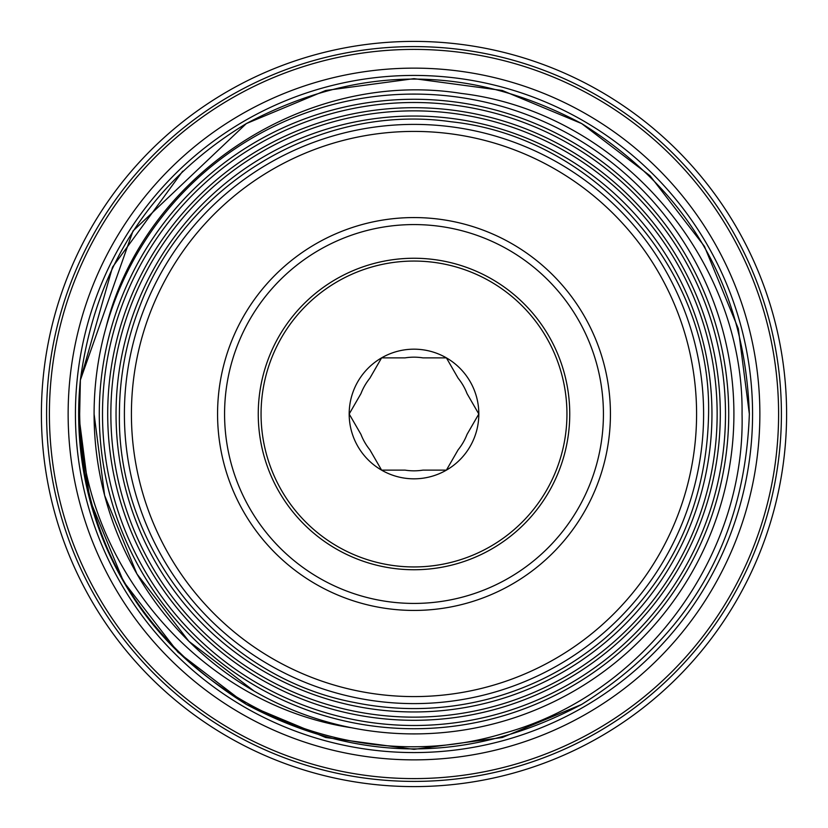 <?xml version="1.0" encoding="UTF-8"?>
<svg xmlns="http://www.w3.org/2000/svg" width="828" height="828" viewBox="0 0 828 828"><rect width="100%" height="100%" fill="white"/><g stroke="black" fill="none" stroke-linecap="round" stroke-linejoin="round"><path stroke-width="1.24" d="M110.859 414A303.141 303.141 0 0 1 414 110.859A303.141 303.141 0 0 1 717.141 414A303.141 303.141 0 0 1 414 717.141A303.141 303.141 0 0 1 110.859 414M102.506 414A311.494 311.494 0 0 1 414 102.506A311.494 311.494 0 0 1 725.494 414A311.494 311.494 0 0 1 414 725.494A311.494 311.494 0 0 1 102.506 414M94.092 414A319.908 319.908 0 0 1 414 94.092A319.908 319.908 0 0 1 733.908 414A319.908 319.908 0 0 1 414 733.908A319.908 319.908 0 0 1 94.092 414L104.618 495.392L136.951 573.959L188.825 641.245L254.041 691.049M68.134 414A345.866 345.866 0 0 1 414 68.134A345.866 345.866 0 0 1 759.866 414A345.866 345.866 0 0 1 414 759.866A345.866 345.866 0 0 1 68.134 414M41.4 414A372.6 372.6 0 0 1 414 41.4A372.6 372.6 0 0 1 786.6 414A372.6 372.6 0 0 1 414 786.6A372.6 372.6 0 0 1 41.4 414M569.747 414A155.747 155.747 0 0 1 414 569.747A155.747 155.747 0 0 1 258.253 414A155.747 155.747 0 0 1 414 258.253A155.747 155.747 0 0 1 569.747 414A155.747 155.747 0 0 0 414 258.253A155.747 155.747 0 0 0 258.253 414M467.054 393.642L478.812 414L467.054 393.642A56.821 56.821 0 0 0 458.153 378.23L446.406 357.872L422.901 357.872A56.821 56.821 0 0 0 405.099 357.872L381.594 357.872L369.847 378.23A56.821 56.821 0 0 0 360.946 393.642L349.188 414L360.946 393.642M478.822 414A64.822 64.822 0 0 0 414 349.178A64.822 64.822 0 0 0 349.178 414A64.822 64.822 0 0 0 414 478.822A64.822 64.822 0 0 0 478.822 414M720.298 414A306.298 306.298 0 0 1 414 720.298A306.298 306.298 0 0 1 107.702 414A306.298 306.298 0 0 1 414 107.702A306.298 306.298 0 0 1 720.298 414M728.723 414A314.723 314.723 0 0 1 414 728.723A314.723 314.723 0 0 1 99.277 414A314.723 314.723 0 0 1 414 99.277A314.723 314.723 0 0 1 728.723 414M711.956 414A297.956 297.956 0 0 1 414 711.956A297.956 297.956 0 0 1 116.044 414A297.956 297.956 0 0 1 414 116.044A297.956 297.956 0 0 1 711.956 414M603.426 414A189.426 189.426 0 0 0 414 224.574A189.426 189.426 0 0 0 224.574 414A189.426 189.426 0 0 0 414 603.426A189.426 189.426 0 0 0 603.426 414M217.567 414A196.433 196.433 0 0 1 414 217.567A196.433 196.433 0 0 1 610.433 414A196.433 196.433 0 0 1 414 610.433A196.433 196.433 0 0 1 217.567 414M131.414 414A282.586 282.586 0 0 0 414 696.586A282.586 282.586 0 0 0 696.586 414A282.586 282.586 0 0 0 414 131.414A282.586 282.586 0 0 0 131.414 414M703.603 414A289.603 289.603 0 0 1 414 703.603A289.603 289.603 0 0 1 124.397 414A289.603 289.603 0 0 1 414 124.397A289.603 289.603 0 0 1 703.603 414M752.569 414A338.569 338.569 0 0 1 414 752.569A338.569 338.569 0 0 1 75.431 414A338.569 338.569 0 0 1 414 75.431A338.569 338.569 0 0 1 752.569 414M106.15 326.977C144.331 174.118 306.826 68.672 461.413 93.45C617.16 111.873 744.093 257.208 742.054 414C745.552 558.093 642.88 695.127 504.149 733.215C366.193 775.753 206.638 715.257 130.576 593.252A335.35 335.35 0 0 1 80.378 380.021L79.654 414C81.568 565.338 200.159 704.794 351.434 727.74M246.33 123.579L132.998 230.981L80.378 380.021L132.998 230.981L246.33 123.579L325.725 90.48L414 78.65L502.275 90.48L581.67 123.579L650.042 175.795L704.421 246.33L738.317 328.685L749.35 414L738.317 328.685L704.421 246.33L650.042 175.795L581.67 123.579L502.275 90.48L414 78.65L325.725 90.48L246.33 123.579L132.998 230.981L80.378 380.021L132.998 230.981L246.33 123.579L325.725 90.48L414 78.65L502.275 90.48L581.67 123.579L650.042 175.795L704.421 246.33L738.317 328.685L749.35 414L738.317 328.685L704.421 246.33L650.042 175.795L581.67 123.579L502.275 90.48L414 78.65L325.725 90.48L246.33 123.579L132.998 230.981L80.378 380.021C95.541 267.03 150.851 181.549 246.33 123.579C358.11 64.273 469.89 64.273 581.67 123.579C688.927 190.74 744.817 287.544 749.35 414C744.817 540.456 688.927 637.26 581.67 704.421C469.89 763.726 358.11 763.726 246.33 704.421C139.073 637.26 83.183 540.456 78.65 414C83.183 540.456 139.073 637.26 246.33 704.421C358.11 763.726 469.89 763.726 581.67 704.421C688.927 637.26 744.817 540.456 749.35 414C744.817 540.456 688.927 637.26 581.67 704.421C469.89 763.726 358.11 763.726 246.33 704.421C139.073 637.26 83.183 540.456 78.65 414C83.183 540.456 139.073 637.26 246.33 704.421C358.11 763.726 469.89 763.726 581.67 704.421C688.927 637.26 744.817 540.456 749.35 414C744.817 540.456 688.927 637.26 581.67 704.421C469.89 763.726 358.11 763.726 246.33 704.421C139.073 637.26 83.183 540.456 78.65 414L89.683 499.315L123.579 581.67L177.958 652.205L246.33 704.421L325.725 737.52L414 749.35L502.275 737.52L581.67 704.421M581.67 123.579L650.042 175.795L704.421 246.33L738.317 328.685L749.35 414M781.404 414A367.404 367.404 0 0 1 414 781.404A367.404 367.404 0 0 1 46.596 414A367.404 367.404 0 0 1 414 46.596A367.404 367.404 0 0 1 781.404 414M49.401 414A364.599 364.599 0 0 0 414 778.599A364.599 364.599 0 0 0 778.599 414A364.599 364.599 0 0 0 414 49.401A364.599 364.599 0 0 0 49.401 414M80.378 380.021L112.536 267.102L182.709 171.179M369.847 378.23L381.594 357.872L405.099 357.872M422.901 357.872L446.406 357.872L458.153 378.23M478.812 414L467.054 434.358L478.812 414M458.153 449.77L446.406 470.128L458.153 449.77A56.821 56.821 0 0 0 467.054 434.358M446.406 470.128L422.901 470.128L446.406 470.128M405.099 470.128L381.594 470.128L405.099 470.128A56.821 56.821 0 0 0 422.901 470.128M381.594 470.128L369.847 449.77L381.594 470.128M360.946 434.358L349.188 414L360.946 434.358A56.821 56.821 0 0 0 369.847 449.77M261.058 414A152.942 152.942 0 0 0 414 566.942A152.942 152.942 0 0 0 566.942 414A152.942 152.942 0 0 0 414 261.058A152.942 152.942 0 0 0 261.058 414M119.418 414C116.924 549.813 220.766 677.366 354.26 702.465C398.837 711.552 443.166 710.507 487.257 699.329C531.286 687.882 570.637 667.44 605.32 638.005C672.429 578.41 706.853 503.745 708.582 414C711.625 269.959 594.193 136.775 450.918 121.737C321.285 103.148 186.259 182.998 140.098 305.553C126.373 340.401 119.48 376.554 119.418 414"/></g></svg>
